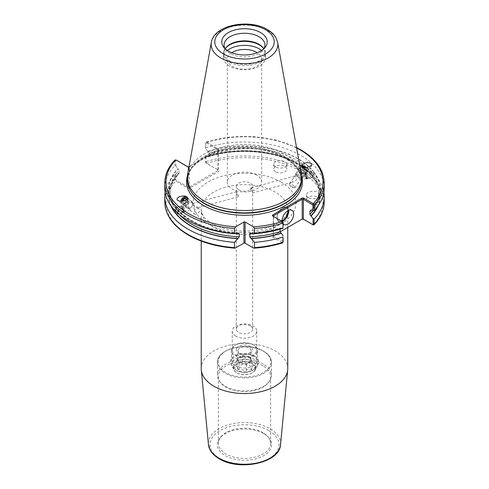 <?xml version="1.0" encoding="UTF-8"?>
<svg xmlns="http://www.w3.org/2000/svg" width="489" height="489" viewBox="0 0 489 489"><rect width="100%" height="100%" fill="white"/><g stroke="black" fill="none" stroke-linecap="round" stroke-linejoin="round"><path stroke-width="0.37" stroke-dasharray="2.44 1.83" d="M187.434 176.003A57.946 33.454 180 0 1 200.233 160.221A57.946 33.454 180 0 1 207.11 156.254L190.233 165.997A1.516 0.874 180 0 1 189.451 166.963A1.516 0.874 180 0 1 188.95 167.055M236.364 192.831L236.542 191.706L238.644 195.655L237.941 196.92L236.364 192.831M238.718 189.83A8.179 4.719 180 0 1 236.321 186.492A8.179 4.719 180 0 1 241.37 182.128A8.179 4.719 180 0 1 250.282 183.155A8.179 4.719 180 0 1 252.679 186.492A8.179 4.719 180 0 1 247.63 190.851A8.179 4.719 180 0 1 238.718 189.83M250.282 325.778A8.179 4.719 0 0 0 241.37 324.757A8.179 4.719 0 0 0 236.321 329.121A8.179 4.719 0 0 0 238.718 332.459A8.179 4.719 0 0 0 247.63 333.48A8.179 4.719 0 0 0 252.679 329.121A8.179 4.719 0 0 0 250.282 325.778M235.826 365.986A12.268 7.084 180 0 1 232.232 360.974A12.268 7.084 180 0 1 239.806 354.433A12.268 7.084 180 0 1 253.174 355.968A12.268 7.084 180 0 1 256.768 360.974A12.268 7.084 180 0 1 249.194 367.52A12.268 7.084 180 0 1 235.826 365.986M235.826 336.132A12.268 7.084 180 0 1 232.232 331.126A12.268 7.084 180 0 1 239.806 324.58A12.268 7.084 180 0 1 253.174 326.114A12.268 7.084 180 0 1 256.768 331.126A12.268 7.084 180 0 1 249.194 337.667A12.268 7.084 180 0 1 235.826 336.132M254.476 356.084A14.108 8.148 0 0 0 234.524 356.084A14.108 8.148 0 0 0 234.524 367.6A14.108 8.148 0 0 0 254.476 367.6A14.108 8.148 0 0 0 254.476 356.084M263.583 364.305A26.987 15.581 0 0 0 234.17 360.925A26.987 15.581 0 0 0 217.513 375.32A26.987 15.581 0 0 0 219.861 381.683A26.987 15.581 0 0 0 225.417 386.341A26.987 15.581 0 0 0 269.139 381.683A26.987 15.581 0 0 0 271.487 375.32A26.987 15.581 0 0 0 263.583 364.305M262.978 365.864A26.131 15.086 0 0 0 234.5 362.594A26.131 15.086 0 0 0 218.369 376.536A26.131 15.086 0 0 0 220.643 382.691A26.131 15.086 0 0 0 226.022 387.202A26.131 15.086 0 0 0 268.357 382.691A26.131 15.086 0 0 0 270.631 376.536A26.131 15.086 0 0 0 262.978 365.864M262.978 432.643A26.131 15.086 0 0 0 220.643 437.154A26.131 15.086 0 0 0 218.369 443.309A26.131 15.086 0 0 0 226.022 453.981A26.131 15.086 0 0 0 254.5 457.252A26.131 15.086 0 0 0 270.631 443.309A26.131 15.086 0 0 0 268.357 437.154A26.131 15.086 0 0 0 262.978 432.643M263.644 433.596A27.078 15.63 0 0 0 219.781 438.266A27.078 15.63 0 0 0 225.356 455.699A27.078 15.63 0 0 0 259.855 457.521A27.078 15.63 0 0 0 269.219 438.266A27.078 15.63 0 0 0 263.644 433.596M194.475 213.974A3.435 2.292 -48.5 0 0 194.793 214.188A3.435 2.292 -48.5 0 0 198.65 212.697A3.435 2.292 -48.5 0 0 199.023 208.827A3.435 2.292 -48.5 0 0 198.705 208.607A3.435 2.292 -48.5 0 0 194.848 210.099A3.435 2.292 -48.5 0 0 194.475 213.974L189.518 209.592L189.781 209.763L190.087 208.73L185.734 206.248L185.722 205.392L187.8 205.906L190.135 209.793L184.127 211.407A2.702 0.929 74.9 0 1 182.923 210.166A2.702 0.929 74.9 0 1 182.287 207.391A2.702 0.929 74.9 0 1 182.727 206.199A2.702 0.929 74.9 0 1 183.461 206.639A2.702 0.929 74.9 0 1 184.567 210.215A2.702 0.929 74.9 0 1 184.542 210.661A2.702 0.929 74.9 0 1 184.127 211.407M236.542 191.706L192.635 203.528L194.97 207.415L197.055 207.929L197.043 207.073L192.69 204.591L192.996 203.558L193.259 203.73L186.792 198.014M181.743 207.171A3.27 1.131 -105.1 0 0 182.519 210.533A3.27 1.131 -105.1 0 0 183.974 212.043A3.27 1.131 -105.1 0 0 184.475 211.132A3.27 1.131 -105.1 0 0 184.512 210.594A3.27 1.131 -105.1 0 0 183.167 206.26A3.27 1.131 -105.1 0 0 182.275 205.722A3.27 1.131 -105.1 0 0 181.743 207.171M237.874 233.491A75.966 43.857 180 0 1 190.783 220.814A75.966 43.857 180 0 1 176.058 208.834L177.764 209.53L178.216 210.343L178.216 213.455A74.426 42.971 180 0 0 178.748 214.048M176.04 211.603L175.967 207.562L175.258 207.843A75.966 43.857 180 0 1 177.978 168.626L179.115 170.282L178.956 173.864C173.063 180.196 170.105 186.877 170.074 193.919A74.426 42.971 180 0 1 179.115 173.393L174.799 174.365L174.799 179.659L175.777 181.101L187.244 187.721A1.638 0.941 0 0 0 189.909 188.02L218.589 171.462A1.638 0.941 0 0 0 218.589 170.123L218.589 170.123A1.638 0.941 0 0 0 218.076 169.921L206.609 163.302L205.851 161.737L205.851 156.437A79.701 46.015 180 0 1 300.857 164.139A79.701 46.015 180 0 1 323.846 192.36M187.275 198.772A3.435 2.292 131.5 0 1 185.979 202.379A3.435 2.292 131.5 0 1 182.562 203.381A3.435 2.292 131.5 0 1 182.244 203.161A3.435 2.292 131.5 0 1 181.725 201.15M180.771 201.144A4.254 2.836 -48.5 0 0 181.431 203.534A4.254 2.836 -48.5 0 0 181.822 203.803A4.254 2.836 -48.5 0 0 186.596 201.957A4.254 2.836 -48.5 0 0 187.061 197.159A4.254 2.836 -48.5 0 0 186.981 197.091M308.351 202.47A6.54 3.778 180 0 1 306.438 199.799A6.54 3.778 180 0 1 310.472 196.309A6.54 3.778 180 0 1 317.606 197.128A6.54 3.778 180 0 1 319.519 199.799A6.54 3.778 180 0 1 315.484 203.29A6.54 3.778 180 0 1 308.351 202.47M308.351 197.66A6.54 3.778 180 0 1 306.438 194.989A6.54 3.778 180 0 1 310.472 191.499A6.54 3.778 180 0 1 317.606 192.318A6.54 3.778 180 0 1 319.519 194.989A6.54 3.778 180 0 1 315.484 198.479A6.54 3.778 180 0 1 308.351 197.66M275.668 171.792A6.54 3.778 180 0 1 273.748 169.127A6.54 3.778 180 0 1 277.789 165.637A6.54 3.778 180 0 1 284.922 166.456A6.54 3.778 180 0 1 286.835 169.127A6.54 3.778 180 0 1 282.795 172.611A6.54 3.778 180 0 1 275.668 171.792M275.668 166.987A6.54 3.778 180 0 1 273.748 164.316A6.54 3.778 180 0 1 277.789 160.826A6.54 3.778 180 0 1 284.922 161.645A6.54 3.778 180 0 1 286.835 164.316A6.54 3.778 180 0 1 282.795 167.806A6.54 3.778 180 0 1 275.668 166.987M294.03 177.305L292.575 179.255L292.428 182.122L293.351 182.006L296.31 180.129L296.004 177.036L294.959 175.979L294.03 177.305M250.356 189.066L252.458 193.014L252.636 191.89L251.059 187.8L250.356 189.066M299.219 179.09L298.913 175.991L301.878 174.121L302.801 173.998L302.648 176.871L300.478 179.958L299.219 179.09M304.433 174.506A2.702 0.929 -105.1 0 0 305.539 178.082A2.702 0.929 -105.1 0 0 306.273 178.522A2.702 0.929 -105.1 0 0 306.713 177.33A2.702 0.929 -105.1 0 0 306.077 174.555A2.702 0.929 -105.1 0 0 304.873 173.314A2.702 0.929 -105.1 0 0 304.458 174.066A2.702 0.929 -105.1 0 0 304.433 174.506M307.257 177.55A3.27 1.131 74.9 0 1 306.725 178.998A3.27 1.131 74.9 0 1 305.833 178.461A3.27 1.131 74.9 0 1 304.488 174.127A3.27 1.131 74.9 0 1 304.525 173.589A3.27 1.131 74.9 0 1 305.026 172.678A3.27 1.131 74.9 0 1 306.481 174.188A3.27 1.131 74.9 0 1 307.257 177.55M205.851 156.437L208.051 156.645L208.956 156.168L208.956 153.057L207.819 151.394A75.966 43.857 180 0 1 312.942 170.777L310.784 171.266L310.503 172.507L311.236 175.19L312.942 175.893L313.742 176.877L313.033 177.159L313.033 174.047L313.742 171.761A75.966 43.857 180 0 1 311.022 210.979M317.337 206.725A75.654 43.68 180 0 0 313.455 176.957L313.033 177.159A74.426 42.971 180 0 1 318.926 193.919C318.914 188.192 316.927 182.66 312.954 177.318L306.725 178.998M294.207 186.217A3.435 0.831 35.1 0 0 291.346 184.157A3.435 0.831 35.1 0 0 289.439 183.711A3.435 0.831 35.1 0 0 289.494 184.176A3.435 0.831 35.1 0 0 290.295 185.16A3.435 0.831 35.1 0 0 294.61 187.77A3.435 0.831 35.1 0 0 295.063 187.666A3.435 0.831 35.1 0 0 294.207 186.217M304.934 167.593A3.435 0.831 -144.9 0 1 306.438 168.821A3.435 0.831 -144.9 0 1 307.294 170.27A3.435 0.831 -144.9 0 1 306.835 170.374A3.435 0.831 -144.9 0 1 302.526 167.764A3.435 0.831 -144.9 0 1 301.725 166.78A3.435 0.831 -144.9 0 1 301.67 166.315A3.435 0.831 -144.9 0 1 301.78 166.236M301.566 165.319A4.254 1.033 35.1 0 0 301.279 165.459A4.254 1.033 35.1 0 0 301.346 166.028A4.254 1.033 35.1 0 0 302.33 167.25A4.254 1.033 35.1 0 0 307.673 170.478A4.254 1.033 35.1 0 0 308.235 170.349A4.254 1.033 35.1 0 0 307.178 168.558A4.254 1.033 35.1 0 0 306.114 167.629M231.762 52.714A17.176 9.914 0 0 0 227.324 59.371A17.176 9.914 0 0 0 232.354 66.382A17.176 9.914 0 0 0 251.071 68.527A17.176 9.914 0 0 0 261.676 59.371A17.176 9.914 0 0 0 257.238 52.714M256.646 175.068A17.176 9.914 0 0 0 237.929 172.917A17.176 9.914 0 0 0 227.324 182.079A17.176 9.914 0 0 0 232.354 189.09A17.176 9.914 0 0 0 251.071 191.236A17.176 9.914 0 0 0 261.676 182.079A17.176 9.914 0 0 0 256.646 175.068M304.39 219.873A1.638 0.941 0 0 0 303.95 219.408L303.95 219.408A1.638 0.941 0 0 0 303.596 219.249M303.369 219.072L303.95 219.408L303.369 219.072M205.624 156.651L205.624 162.305L206.113 163.137L218.015 169.793A0.819 0.471 180 0 1 218.253 170.123A0.819 0.471 180 0 1 218.015 170.459L189.329 187.018A0.819 0.471 180 0 1 188.173 187.018L176.272 180.362L175.783 179.53L175.783 173.882M224.952 48.545A20.452 11.809 0 0 0 225.826 49.89A20.452 11.809 0 0 0 230.038 53.423A20.452 11.809 0 0 0 263.174 49.89A20.452 11.809 0 0 0 264.048 48.545M225.191 48.778A20.452 11.809 0 0 0 224.048 52.671A20.452 11.809 0 0 0 230.038 61.027A20.452 11.809 0 0 0 252.33 63.582A20.452 11.809 0 0 0 264.952 52.671A20.452 11.809 0 0 0 263.809 48.778M225.563 48.209A21.058 12.158 0 0 0 225.276 48.564A21.058 12.158 0 0 0 223.442 53.527A21.058 12.158 0 0 0 229.61 62.127A21.058 12.158 0 0 0 252.556 64.762A21.058 12.158 0 0 0 265.558 53.527A21.058 12.158 0 0 0 263.724 48.564A21.058 12.158 0 0 0 263.437 48.209M227.361 50.471A21.058 12.158 0 0 0 223.442 57.537A21.058 12.158 0 0 0 229.61 66.131A21.058 12.158 0 0 0 252.556 68.772A21.058 12.158 0 0 0 265.558 57.537A21.058 12.158 0 0 0 261.639 50.471M201.236 368.565A43.264 24.976 180 0 1 227.941 345.491A43.264 24.976 180 0 1 275.093 350.9A43.264 24.976 180 0 1 287.764 368.565M187.678 174.133A57.127 32.983 180 0 1 225.392 146.456A57.127 32.983 180 0 1 284.898 154.212A57.127 32.983 180 0 1 301.322 174.133M187.373 179.873A57.127 32.983 180 0 1 222.636 149.402A57.127 32.983 180 0 1 284.898 156.547A57.127 32.983 180 0 1 301.627 179.873M164.799 188.045A79.701 46.015 180 0 1 174.799 165.728L175.783 165.948L177.978 168.626M175.258 207.843L176.058 208.834M207.819 151.394L205.624 148.723L205.649 142.984M324.201 182.813A79.701 46.015 180 0 0 300.857 150.276A79.701 46.015 180 0 0 205.851 142.568L206.609 142.134L218.51 149.004A1.516 0.874 180 0 1 218.131 150.404A1.516 0.874 180 0 1 217.11 150.478L207.11 156.254A57.946 33.454 180 0 1 285.472 158.155A57.946 33.454 180 0 1 301.566 176.003M296.542 147.525L276.126 140.08L252.825 136.535L228.76 137.189L206.132 141.999L206.609 142.134L205.624 143.136L205.624 148.723M205.851 147.8A79.701 46.015 180 0 1 300.857 155.508A79.701 46.015 180 0 1 324.201 188.045M305.026 172.678L310.784 171.266A74.426 42.971 180 0 0 297.129 160.423A74.426 42.971 180 0 0 208.956 153.057M207.819 156.511A75.966 43.857 180 0 1 298.217 163.907A75.966 43.857 180 0 1 312.942 175.893M301.64 219.408L272.954 235.967A1.638 0.941 0 0 0 272.954 237.299L282.721 242.837M283.162 228.082L280.949 228.076L280.044 228.559L280.044 229.225M250.833 233.326A75.654 43.68 180 0 0 280.949 228.076L280.38 227.972C270.955 230.924 260.888 232.648 250.179 233.131M281.181 228.21A75.966 43.857 180 0 1 251.126 233.491M313.742 176.877A75.966 43.857 180 0 1 318.192 205.569M312.66 175.967A75.654 43.68 180 0 0 297.997 164.035A75.654 43.68 180 0 0 208.051 156.645L208.614 156.749C236.749 147.531 274.965 150.722 297.379 164.096C303.058 167.385 307.673 171.083 311.236 175.19M313.742 171.761L312.942 170.777M165.154 192.36A79.701 46.015 180 0 1 174.799 174.365M170.808 205.569A75.966 43.857 180 0 1 177.978 173.742M182.275 205.722L176.04 207.403C172.073 202.061 170.086 196.529 170.074 190.808A74.426 42.971 180 0 1 179.115 170.282M175.967 210.673A74.426 42.971 180 0 1 170.074 193.919L170.074 190.808A74.426 42.971 180 0 0 175.967 207.562L175.545 207.764A75.654 43.68 180 0 1 178.21 168.76M174.97 160.007L174.799 165.728M282.122 221.425A8.179 4.719 120 0 0 283.162 223.993M283.162 241.523L273.528 236.303A0.819 0.471 180 0 1 273.29 235.967A0.819 0.471 180 0 1 273.528 235.631L280.063 231.859M272.954 237.299L273.528 236.303L273.528 216.468L272.954 216.132L282.862 221.853M217.11 150.478L218.015 150.41A0.819 0.471 0 0 0 218.253 150.08A0.819 0.471 0 0 0 218.015 149.744L206.113 142.874L205.624 143.136L205.851 142.568M175.783 165.948L175.783 160.368L176.272 160.105M188.247 167.012A0.819 0.471 0 0 0 188.375 167.061A0.819 0.471 0 0 0 189.127 167.061A0.819 0.471 0 0 0 189.329 166.975L190.233 165.997M218.131 150.404L218.015 170.459L218.589 171.462M273.528 235.631L272.954 235.967L273.528 235.631L273.528 216.468L272.954 216.132M282.862 241.688L282.281 242.691A78.472 45.306 180 0 1 253.412 247.99M235.588 247.99A78.472 45.306 180 0 1 189.011 235.013A78.472 45.306 180 0 1 175.777 181.101L176.272 180.362M187.678 186.945L187.244 187.721M206.113 163.137L206.609 163.302A78.472 45.306 180 0 1 300.044 170.973A78.472 45.306 180 0 1 313.149 224.928M218.076 169.921L217.519 169.714M238.18 349.617A6.54 3.778 180 0 1 245.356 346.848A6.54 3.778 180 0 1 251.04 350.595A6.54 3.778 180 0 1 250.82 351.573A6.54 3.778 180 0 1 243.644 354.342A6.54 3.778 180 0 1 237.96 350.595A6.54 3.778 180 0 1 238.18 349.617M250.82 360.815A6.54 3.778 0 0 0 251.04 359.837A6.54 3.778 0 0 0 245.356 356.096A6.54 3.778 0 0 0 238.18 358.865A6.54 3.778 0 0 0 237.96 359.837A6.54 3.778 0 0 0 243.644 363.584A6.54 3.778 0 0 0 250.82 360.815M254.891 370.13A10.752 6.21 180 0 1 252.104 372.911A10.752 6.21 180 0 1 236.896 372.911A10.752 6.21 180 0 1 234.109 366.915A10.752 6.21 180 0 1 247.281 362.52A10.752 6.21 180 0 1 254.891 370.13M255.362 369.8A11.247 6.491 180 0 1 252.452 372.71A11.247 6.491 180 0 1 236.548 372.71A11.247 6.491 180 0 1 233.253 368.119A11.247 6.491 180 0 1 233.638 366.438A11.247 6.491 180 0 1 245.967 361.683A11.247 6.491 180 0 1 255.747 368.119A11.247 6.491 180 0 1 255.362 369.8M255.362 367.532A11.247 6.491 180 0 1 252.452 370.442A11.247 6.491 180 0 1 236.548 370.442A11.247 6.491 180 0 1 233.253 365.851A11.247 6.491 180 0 1 233.638 364.171A11.247 6.491 180 0 1 245.967 359.415A11.247 6.491 180 0 1 255.747 365.851A11.247 6.491 180 0 1 255.362 367.532M257.141 366.304A13.087 7.555 180 0 1 253.754 369.69A13.087 7.555 180 0 1 235.246 369.69A13.087 7.555 180 0 1 231.413 364.348A13.087 7.555 180 0 1 231.859 362.392A13.087 7.555 180 0 1 246.205 356.854A13.087 7.555 180 0 1 257.587 364.348A13.087 7.555 180 0 1 257.141 366.304M257.141 352.447A13.087 7.555 180 0 1 242.795 357.979A13.087 7.555 180 0 1 231.413 350.491A13.087 7.555 180 0 1 231.859 348.535A13.087 7.555 180 0 1 235.246 345.148A13.087 7.555 180 0 1 253.754 345.148A13.087 7.555 180 0 1 257.587 350.491A13.087 7.555 180 0 1 257.141 352.447M256.352 351.658A12.268 7.084 180 0 1 241.328 356.664A12.268 7.084 180 0 1 232.648 347.991A12.268 7.084 180 0 1 235.826 344.812A12.268 7.084 180 0 1 253.174 344.812A12.268 7.084 180 0 1 256.352 351.658M236.603 348.602A8.179 4.719 180 0 1 246.615 345.265A8.179 4.719 180 0 1 252.397 351.047A8.179 4.719 180 0 1 242.385 354.384A8.179 4.719 180 0 1 236.603 348.602M237.11 367.38L242.52 364.256L249.91 365.399L251.89 369.666L246.48 372.789L239.09 371.646L237.11 367.38L237.11 358.694L242.52 355.576L249.91 356.719L251.89 360.98L246.48 364.103L239.09 362.96L237.11 358.694M239.09 362.96L239.09 371.646M246.48 364.103L246.48 372.789M251.89 360.98L251.89 369.666M249.91 356.719L249.91 365.399M242.52 355.576L242.52 364.256M312.52 176.419A2.292 0.789 74.9 0 1 311.157 174.506A2.292 0.789 74.9 0 1 311.273 172.012A2.292 0.789 74.9 0 1 311.621 172.085A2.292 0.789 74.9 0 1 312.66 174.011A2.292 0.789 74.9 0 1 312.728 176.199A2.292 0.789 74.9 0 1 312.52 176.419M311.896 177.599A3.27 1.131 74.9 0 1 311.86 177.617A3.27 1.131 74.9 0 1 309.934 174.811A3.27 1.131 74.9 0 1 310.112 171.309A3.27 1.131 74.9 0 1 310.154 171.297A3.27 1.131 74.9 0 1 310.619 171.413A3.27 1.131 74.9 0 1 312.098 174.163A3.27 1.131 74.9 0 1 312.196 177.287A3.27 1.131 74.9 0 1 311.896 177.599M307.746 178.717A3.27 1.131 74.9 0 1 307.709 178.729A3.27 1.131 74.9 0 1 307.245 178.619A3.27 1.131 74.9 0 1 305.766 175.869A3.27 1.131 74.9 0 1 305.662 172.745A3.27 1.131 74.9 0 1 305.961 172.428A3.27 1.131 74.9 0 1 306.004 172.415A3.27 1.131 74.9 0 1 307.929 175.221A3.27 1.131 74.9 0 1 307.746 178.717M306.591 178.014A2.292 0.789 74.9 0 1 306.242 177.947A2.292 0.789 74.9 0 1 305.203 176.016A2.292 0.789 74.9 0 1 305.13 173.833A2.292 0.789 74.9 0 1 305.344 173.613A2.292 0.789 74.9 0 1 306.707 175.52A2.292 0.789 74.9 0 1 306.591 178.014M305.594 174.5A1.363 0.471 74.9 0 1 306.23 175.154A1.363 0.471 74.9 0 1 306.53 176.248A1.363 0.471 74.9 0 1 306.34 177.122A1.363 0.471 74.9 0 1 305.527 175.985A1.363 0.471 74.9 0 1 305.594 174.5M177.305 212.788A2.292 0.789 -105.1 0 0 177.648 212.617A2.292 0.789 -105.1 0 0 177.391 209.702A2.292 0.789 -105.1 0 0 176.046 208.534A2.292 0.789 -105.1 0 0 176.016 208.595A2.292 0.789 -105.1 0 0 176.694 212.22M176.596 207.415A3.27 1.131 -105.1 0 0 176.547 207.507A3.27 1.131 -105.1 0 0 176.651 210.631A3.27 1.131 -105.1 0 0 178.13 213.381A3.27 1.131 -105.1 0 0 178.589 213.491A3.27 1.131 -105.1 0 0 178.882 213.253A3.27 1.131 -105.1 0 0 178.681 209.555A3.27 1.131 -105.1 0 0 176.89 207.177A3.27 1.131 -105.1 0 0 176.596 207.415M180.747 206.303A3.27 1.131 -105.1 0 0 180.942 209.995A3.27 1.131 -105.1 0 0 182.739 212.373A3.27 1.131 -105.1 0 0 183.033 212.134A3.27 1.131 -105.1 0 0 183.082 212.049A3.27 1.131 -105.1 0 0 182.978 208.925A3.27 1.131 -105.1 0 0 181.498 206.169A3.27 1.131 -105.1 0 0 181.04 206.058A3.27 1.131 -105.1 0 0 180.747 206.303M181.981 206.939A2.292 0.789 -105.1 0 0 182.238 209.854A2.292 0.789 -105.1 0 0 183.583 211.016A2.292 0.789 -105.1 0 0 183.613 210.961A2.292 0.789 -105.1 0 0 183.54 208.772A2.292 0.789 -105.1 0 0 182.507 206.847A2.292 0.789 -105.1 0 0 181.981 206.939M183.259 210.191A1.363 0.471 -105.1 0 0 183.1 208.455A1.363 0.471 -105.1 0 0 182.305 207.764A1.363 0.471 -105.1 0 0 182.22 208.54A1.363 0.471 -105.1 0 0 182.513 209.634A1.363 0.471 -105.1 0 0 183.259 210.191M303.791 167.776A3.27 0.795 35.1 0 0 301.579 166.914A3.27 0.795 35.1 0 0 304.323 170.019A3.27 0.795 35.1 0 0 306.762 170.557A3.27 0.795 35.1 0 0 303.791 167.776M303.272 168.143A4.089 0.99 35.1 0 0 300.503 167.067A4.089 0.99 35.1 0 0 300.252 167.195A4.089 0.99 35.1 0 0 303.932 170.948A4.089 0.99 35.1 0 0 306.945 171.896A4.089 0.99 35.1 0 0 306.982 171.621A4.089 0.99 35.1 0 0 303.272 168.143M298.706 174.634A4.089 0.99 35.1 0 0 295.692 173.687A4.089 0.99 35.1 0 0 295.656 173.962A4.089 0.99 35.1 0 0 299.366 177.44A4.089 0.99 35.1 0 0 302.135 178.516A4.089 0.99 35.1 0 0 302.379 178.387A4.089 0.99 35.1 0 0 298.706 174.634M298.314 175.563A3.27 0.795 35.1 0 0 295.876 175.025A3.27 0.795 35.1 0 0 298.846 177.807A3.27 0.795 35.1 0 0 301.059 178.668A3.27 0.795 35.1 0 0 298.314 175.563M304.25 169.707L305.839 170.331L305.649 169.518L302.275 167.464L302.465 168.271L304.25 169.707L301.511 173.601L303.101 174.225L302.911 173.412L299.537 171.358L299.726 172.171L301.511 173.601M299.726 172.171L302.465 168.271M299.537 171.358L302.275 167.464M301.126 171.981L303.865 168.088M302.911 173.412L305.649 169.518M303.101 174.225L305.839 170.331M181.792 201.144A3.27 2.182 -48.5 0 0 181.81 202.14A3.27 2.182 -48.5 0 0 184.989 202.917A3.27 2.182 -48.5 0 0 187.134 198.999M188.247 198.95A4.089 2.726 -48.5 0 0 187.629 197.88A4.089 2.726 -48.5 0 0 184.292 197.966A4.089 2.726 -48.5 0 0 181.89 200.686A4.089 2.726 -48.5 0 0 181.602 202.941A4.089 2.726 -48.5 0 0 182.214 204.011A4.089 2.726 -48.5 0 0 186.321 203.381A4.089 2.726 -48.5 0 0 188.247 198.95M192.807 202.984A4.089 2.726 -48.5 0 0 192.195 201.914A4.089 2.726 -48.5 0 0 188.082 202.544A4.089 2.726 -48.5 0 0 186.162 206.975A4.089 2.726 -48.5 0 0 186.78 208.045A4.089 2.726 -48.5 0 0 190.117 207.959A4.089 2.726 -48.5 0 0 192.519 205.239A4.089 2.726 -48.5 0 0 192.807 202.984M192.599 203.785A3.27 2.182 -48.5 0 0 189.39 203.027A3.27 2.182 -48.5 0 0 187.281 206.981A3.27 2.182 -48.5 0 0 190.447 207.764A3.27 2.182 -48.5 0 0 192.366 205.594A3.27 2.182 -48.5 0 0 192.599 203.785M182.739 201.058L182.55 201.694L183.852 202.593L185.771 201.437L186.248 199.836M185.288 204.115L186.59 205.013L188.509 203.858L189.121 201.81L187.819 200.912L185.899 202.067L185.288 204.115L182.55 201.694M185.899 202.067L184.359 200.704M187.819 200.912L186.321 199.591M189.121 201.81L186.382 199.39M188.509 203.858L185.771 201.437M186.59 205.013L183.852 202.593M263.143 351.078A26.369 15.226 0 0 0 225.857 351.078A26.369 15.226 0 0 0 225.857 372.606A26.369 15.226 0 0 0 263.143 372.606A26.369 15.226 0 0 0 263.143 351.078M263.583 351.334A26.987 15.581 0 0 0 234.17 347.954A26.987 15.581 0 0 0 217.513 362.349A26.987 15.581 0 0 0 225.417 373.37A26.987 15.581 0 0 0 254.83 376.744A26.987 15.581 0 0 0 271.487 362.349A26.987 15.581 0 0 0 263.583 351.334M268.877 430.577A34.474 19.902 180 0 1 268.877 458.719A34.474 19.902 180 0 1 220.123 458.719A34.474 19.902 180 0 1 220.123 430.577A34.474 19.902 180 0 1 268.877 430.577M280.545 444.568A36.1 20.844 0 0 0 270.032 428.676A36.1 20.844 0 0 0 229.769 424.385A36.1 20.844 0 0 0 208.455 444.568M213.907 227.318A43.264 24.976 180 0 1 201.236 209.659A43.264 24.976 180 0 1 227.941 186.578A43.264 24.976 180 0 1 275.093 191.994A43.264 24.976 180 0 1 287.764 209.659A43.264 24.976 180 0 1 261.059 232.733A43.264 24.976 180 0 1 213.907 227.318M280.875 181.975A51.443 29.701 0 0 0 208.125 181.975A51.443 29.701 0 0 0 208.125 223.98A51.443 29.701 0 0 0 280.875 223.98A51.443 29.701 0 0 0 280.875 181.975M287.972 210.667A7.69 4.438 120 0 0 282.55 208.051A7.69 4.438 120 0 0 277.122 217.202A7.69 4.438 120 0 0 282.092 220.851M282.287 221.523A8.179 4.719 -60 0 1 278.809 221.615A8.179 4.719 -60 0 1 277.556 215.062A8.179 4.719 -60 0 1 282.899 207.856A8.179 4.719 -60 0 1 286.988 207.446A8.179 4.719 -60 0 1 288.632 210.343M211.327 42.427A33.35 19.254 180 0 1 233.345 26.272A33.35 19.254 180 0 1 268.082 30.801A33.35 19.254 180 0 1 277.673 42.427M284.69 157.183A56.834 32.812 180 0 1 298.156 191.205C300.197 187.807 301.218 184.341 301.218 180.808C301.065 172.201 295.613 164.671 284.861 158.216C252.312 137.097 184.738 153.705 187.782 180.808C187.782 184.341 188.803 187.807 190.844 191.205A56.834 32.812 180 0 1 214.28 152.599A56.834 32.812 180 0 1 284.69 157.183M175.783 179.53L174.799 179.659A79.701 46.015 0 0 0 164.799 201.975M296.621 147.941A78.472 45.306 0 0 0 206.609 142.134M208.051 151.529A75.654 43.68 180 0 1 297.997 158.919A75.654 43.68 180 0 1 312.66 170.85M208.956 156.168A74.426 42.971 180 0 1 297.129 163.534A74.426 42.971 180 0 1 310.784 174.377M324.201 201.975A79.701 46.015 0 0 0 300.857 169.438A79.701 46.015 0 0 0 205.851 161.737L205.624 162.305M236.963 233.553A74.426 42.971 180 0 1 178.216 210.343M238.167 233.326A75.654 43.68 180 0 1 176.34 208.754M313.455 171.841A75.654 43.68 180 0 1 310.79 210.851M313.033 174.047A74.426 42.971 180 0 1 318.926 190.808A74.426 42.971 180 0 1 310.442 210.722M310.044 210.857C315.937 204.53 318.895 197.843 318.926 190.808L318.926 193.919A74.426 42.971 180 0 1 312.893 210.863M280.044 228.559A74.426 42.971 180 0 1 252.037 233.553M171.663 206.725A75.654 43.68 180 0 1 178.21 173.876M164.799 182.813A79.701 46.015 180 0 1 174.799 160.496L175.783 160.368M218.015 169.793L218.015 149.744L218.51 149.004M188.173 166.975L188.173 187.018M189.909 188.02L189.329 187.018L189.329 166.975M236.321 329.121L236.321 186.492M232.232 331.126L232.232 360.974M271.487 375.32L271.487 362.349C271.346 357.893 268.669 354.128 263.455 351.047C248.009 341.194 216.425 348.59 217.513 362.349L217.513 375.32M220.643 382.691L219.861 381.683M218.369 443.309L218.369 376.536M220.643 437.154L219.781 438.266M287.764 227.416L287.764 209.659C288.015 217.746 276.065 226.872 257.679 230.081C240.056 232.593 224.903 230.429 212.214 223.577C206.633 220.154 203.222 216.743 201.994 213.357L201.236 209.659L201.236 241.089M237.941 196.92L197.055 207.929M184.542 210.661L184.475 211.132M183.974 212.043L177.739 213.724M185.734 206.248L182.244 203.161M181.431 203.534L177.58 200.129M306.438 194.989L306.438 199.799M273.748 164.316L273.748 169.127M252.458 193.014L293.351 182.006M300.264 180.141L306.273 178.522M305.539 178.082L305.833 178.461M294.61 187.77L291.102 187.324L289.494 184.176M289.439 183.711L292.575 179.255M294.745 176.168L301.67 166.315M301.725 166.78L301.346 166.028M301.279 165.459L301.872 164.616M227.324 182.079L227.324 59.371M283.785 224.488L278.809 221.615C274.934 219.757 277.715 210.417 282.654 207.831C283.889 206.951 285.338 206.829 286.988 207.446L291.964 210.319M225.826 49.89L223.742 47.201M224.048 52.671L224.048 45.074M225.826 47.855L225.276 48.564M223.442 57.537L223.442 53.527M238.821 233.131C211.156 231.37 190.808 223.51 177.764 209.53M265.558 57.537L265.558 53.527M263.174 47.855L263.724 48.564M264.952 52.671L264.952 45.074M263.174 49.89L265.258 47.201M218.253 150.08L218.253 170.123M273.29 235.967L273.29 216.132M189.127 167.061L189.451 166.963M188.375 167.061L188.051 166.963M261.676 182.079L261.676 59.371M308.235 170.349L311.658 165.484M306.835 170.374L307.673 170.478M295.063 187.666L300.478 179.958M302.648 176.871L307.294 170.27M304.458 174.066L304.525 173.589M301.878 174.121L304.873 173.314M251.059 187.8L294.959 175.979M286.835 164.316L286.835 169.127M319.519 194.989L319.519 199.799M199.023 208.827L197.043 207.073M183.461 206.639L183.167 206.26M185.722 205.392L182.727 206.199M268.357 437.154L269.219 438.266M270.631 443.309L270.631 376.536M268.357 382.691L269.139 381.683M256.768 331.126L256.768 360.974M252.679 329.121L252.679 186.492M251.04 359.837L251.04 350.595M252.104 372.911L252.452 372.71M236.896 372.911L236.548 372.71M233.253 365.851L233.253 368.119M252.452 370.442L253.754 369.69M236.548 370.442L235.246 369.69M231.413 350.491L231.413 364.348M235.826 344.812L235.246 345.148M253.174 344.812L253.754 345.148M257.587 350.491L257.587 364.348M255.747 365.851L255.747 368.119M237.96 359.837L237.96 350.595M307.709 178.729L311.86 177.617M306.242 177.947L307.245 178.619M305.13 173.833L305.662 172.745M306.53 176.248L306.23 175.154M306.004 172.415L310.154 171.297M311.621 172.085L310.619 171.413M312.728 176.199L312.196 177.287M177.483 212.947L178.13 213.381M176.016 208.595L176.547 207.507M182.739 212.373L178.589 213.491M182.22 208.54L182.513 209.634M182.507 206.847L181.498 206.169M183.613 210.961L183.082 212.049M181.04 206.058L176.89 207.177M301.579 166.914L300.503 167.067M295.692 173.687L300.252 167.195M295.876 175.025L295.656 173.962M301.059 178.668L302.135 178.516M302.379 178.387L306.945 171.896M306.762 170.557L306.982 171.621M182.036 200.331L181.89 200.686M183.962 198.161L184.292 197.966M192.195 201.914L187.629 197.88M192.366 205.594L192.519 205.239M190.447 207.764L190.117 207.959M186.78 208.045L182.214 204.011"/><path stroke-width="0.73" d="M178.143 213.534L177.739 213.724M178.216 213.455L176.058 213.944L175.258 212.959L176.04 211.603M181.725 201.15A3.435 2.292 131.5 0 1 183.662 198.296A3.435 2.292 131.5 0 1 186.474 197.8A3.435 2.292 131.5 0 1 186.792 198.014A3.435 2.292 131.5 0 1 187.275 198.772M186.981 197.091A4.254 2.836 -48.5 0 0 186.67 196.89A4.254 2.836 -48.5 0 0 183.137 197.544A4.254 2.836 -48.5 0 0 180.771 201.144M178.033 200.453C176.34 199.72 176.712 198.503 179.163 196.798C182.8 195.783 185.227 195.747 186.443 196.694C188.137 197.428 187.758 198.644 185.313 200.349C181.676 201.364 179.243 201.401 178.033 200.453L177.58 200.129M301.78 166.236A3.435 0.831 -144.9 0 1 304.934 167.593M306.114 167.629A4.254 1.033 35.1 0 0 301.566 165.319M302.557 166.926L301.872 164.616L306.97 162.489L310.967 163.167L311.658 165.484L306.56 167.605L302.557 166.926M257.238 52.714A17.176 9.914 0 0 0 256.646 52.354A17.176 9.914 0 0 0 231.762 52.714M283.162 223.993A8.179 4.719 120 0 0 283.785 224.488A8.179 4.719 120 0 0 287.874 224.078A8.179 4.719 120 0 0 293.217 216.871A8.179 4.719 120 0 0 291.964 210.319A8.179 4.719 120 0 0 287.874 210.722A8.179 4.719 120 0 0 282.122 221.425M280.063 231.859L302.214 219.072A0.819 0.471 180 0 1 303.369 219.072L313.149 224.928L312.752 224.585L313.143 224.378L313.143 218.681L309.885 214.439L310.044 210.857M260.576 32.561A22.739 13.13 0 0 0 231.609 31.033A22.739 13.13 0 0 0 223.742 47.201A22.739 13.13 0 0 0 228.424 51.125A22.739 13.13 0 0 0 265.258 47.201A22.739 13.13 0 0 0 260.576 32.561M264.048 48.545A20.452 11.809 0 0 0 264.952 45.074A20.452 11.809 0 0 0 258.962 36.718A20.452 11.809 0 0 0 236.67 34.163A20.452 11.809 0 0 0 224.048 45.074A20.452 11.809 0 0 0 224.952 48.545M263.809 48.778A20.452 11.809 0 0 0 263.174 47.855A20.452 11.809 0 0 0 258.962 44.322A20.452 11.809 0 0 0 225.826 47.855A20.452 11.809 0 0 0 225.191 48.778M263.437 48.209A21.058 12.158 0 0 0 259.39 44.933A21.058 12.158 0 0 0 225.563 48.209M261.639 50.471A21.058 12.158 0 0 0 259.39 48.937A21.058 12.158 0 0 0 227.361 50.471M287.764 227.416L287.764 368.565A43.264 24.976 180 0 1 287.697 369.947A43.264 24.976 180 0 1 259.946 391.897A43.264 24.976 180 0 1 213.907 386.231A43.264 24.976 180 0 1 201.303 369.947A43.264 24.976 180 0 1 201.236 368.565L201.236 241.089M277.673 42.427L301.322 174.133A57.127 32.983 180 0 1 301.627 177.538A57.127 32.983 180 0 1 266.364 208.008A57.127 32.983 180 0 1 204.102 200.857A57.127 32.983 180 0 1 187.373 177.538A57.127 32.983 180 0 1 187.678 174.133L211.327 42.427A33.35 19.254 180 0 0 220.918 58.032A33.35 19.254 180 0 0 258.834 61.797A33.35 19.254 180 0 0 277.673 42.427L275.851 37.549C273.95 34.364 271.12 31.693 267.349 29.536C249.274 18.429 213.858 24.921 211.327 42.427M301.627 177.538L301.627 179.873A57.127 32.983 180 0 1 298.431 190.747A57.127 32.983 180 0 1 204.102 203.192A57.127 32.983 180 0 1 190.569 190.747A57.127 32.983 180 0 1 187.373 179.873L187.373 177.538M188.143 220.582A79.701 46.015 180 0 1 164.799 188.045L164.799 182.813A79.701 46.015 180 0 0 234.482 228.461L234.482 233.693A79.701 46.015 180 0 1 188.143 220.582M234.482 247.623L234.946 248.174C216.933 246.823 201.419 242.452 188.399 235.075C173.057 226.01 165.19 214.977 164.799 201.975A79.701 46.015 0 0 0 188.143 234.512A79.701 46.015 0 0 0 234.482 247.623L234.482 242.33L237.874 238.608A75.966 43.857 180 0 1 176.058 213.944M237.874 238.608L239.304 236.78L239.304 233.669L238.821 233.131L234.482 233.693M310.442 210.722A74.426 42.971 180 0 1 309.885 211.327L310.79 210.851L313.003 210.857L313.003 205.129L303.369 199.237A0.819 0.471 0 0 0 302.214 199.237L273.528 215.802A0.819 0.471 0 0 0 273.29 216.132A0.819 0.471 0 0 0 273.528 216.468L272.954 214.799L301.64 198.234A1.638 0.941 180 0 1 303.95 198.234L313.278 203.626L314.299 205.025L314.299 210.258L313.003 210.857M303.596 219.249A1.638 0.941 0 0 0 301.64 219.408L302.214 219.072L302.214 199.237L301.64 198.234M245.081 243.18L253.412 247.99L254.054 248.174L254.518 247.623L254.518 242.33L249.696 236.78L249.696 233.669L250.179 233.131L254.518 233.693L254.518 228.461L253.412 226.823L245.081 222.012L245.081 243.18A0.819 0.471 0 0 0 243.919 243.18L234.946 248.174M282.281 242.691L282.978 242.275L282.978 236.976A79.701 46.015 180 0 1 254.518 242.33M282.978 236.976L283.155 241.59M280.044 229.225L280.044 231.67L283.162 235.735M281.181 233.326A75.966 43.857 180 0 1 251.126 238.608M282.978 228.339L282.978 223.106L282.281 221.517L283.162 222.361L282.978 228.339A79.701 46.015 180 0 1 254.518 233.693M186.443 196.694L186.896 197.012M253.412 226.823A78.472 45.306 0 0 0 282.281 221.517L272.954 216.132A1.638 0.941 180 0 1 272.954 214.799M188.95 167.055A1.516 0.874 180 0 1 188.051 166.963A1.516 0.874 180 0 1 187.678 166.804L176.162 160.056M243.919 243.18L243.919 222.012L235.588 226.823L234.482 228.461M243.919 222.012A0.819 0.471 180 0 1 245.081 222.012M323.846 192.36A79.701 46.015 180 0 1 324.201 196.682A79.701 46.015 180 0 1 314.146 219.048L313.975 224.842C320.711 217.794 324.121 210.172 324.201 201.975A79.701 46.015 0 0 1 314.146 224.347L313.149 224.928M318.192 205.569A75.966 43.857 180 0 1 311.022 216.095M313.143 218.681L314.146 219.048M296.542 147.525L300.601 149.713C315.943 158.784 323.81 169.811 324.201 182.813L324.201 188.045A79.701 46.015 180 0 1 314.299 210.258M234.482 242.33A79.701 46.015 180 0 1 164.799 196.682A79.701 46.015 180 0 1 165.154 192.36M175.258 212.959A75.966 43.857 180 0 1 170.808 205.569M188.247 167.012A0.819 0.471 0 0 1 188.173 166.975L176.272 160.105L174.799 160.496M303.693 219.353L312.752 224.585M312.703 204.622L313.278 203.626A78.472 45.306 0 0 0 299.989 149.775A78.472 45.306 0 0 0 296.621 147.941M176.694 212.22A2.292 0.789 -105.1 0 0 177.122 212.703A2.292 0.789 -105.1 0 0 177.305 212.788M187.134 198.999A3.27 2.182 -48.5 0 0 187.122 198.944A3.27 2.182 -48.5 0 0 183.962 198.161A3.27 2.182 -48.5 0 0 182.036 200.331A3.27 2.182 -48.5 0 0 181.792 201.144M186.248 199.836L186.382 199.39L185.08 198.491L183.161 199.646L182.739 201.058M184.359 200.704L183.161 199.646M186.321 199.591L185.08 198.491M301.566 176.003A57.946 33.454 180 0 1 271.254 211.486A57.946 33.454 180 0 1 203.528 205.466A57.946 33.454 180 0 1 187.434 176.003M218.968 458.156A36.1 20.844 0 0 0 257.391 462.887A36.1 20.844 0 0 0 280.545 444.568C279.959 462.912 239.365 471.445 219.304 458.804C215.068 456.353 212.006 453.407 210.117 449.953L208.455 444.568A36.1 20.844 0 0 0 218.968 458.156M282.092 220.851A7.69 4.438 120 0 0 282.55 220.606A7.69 4.438 120 0 0 287.972 210.667M288.632 210.343A8.179 4.719 -60 0 1 282.899 221.211A8.179 4.719 -60 0 1 282.287 221.523M223.491 53.973A29.707 17.152 0 0 0 265.509 53.973A29.707 17.152 0 0 0 265.509 29.713A29.707 17.152 0 0 0 223.491 29.713A29.707 17.152 0 0 0 223.491 53.973M298.431 190.747L298.156 191.205A56.834 32.812 180 0 1 204.31 203.589A56.834 32.812 180 0 1 190.844 191.205L190.569 190.747M238.167 238.443A75.654 43.68 180 0 1 176.34 213.87M239.304 233.669A74.426 42.971 180 0 1 236.963 233.553M239.304 236.78A74.426 42.971 180 0 1 178.748 214.048M312.893 210.863A74.426 42.971 180 0 1 309.885 214.439M317.337 206.725A75.654 43.68 180 0 1 310.79 215.961M254.518 247.623A79.701 46.015 0 0 0 282.978 242.275M280.949 233.192A75.654 43.68 180 0 1 250.833 238.443M280.044 231.67A74.426 42.971 180 0 1 249.696 236.78M252.037 233.553A74.426 42.971 180 0 1 249.696 233.669M283.162 222.361L282.978 223.106A79.701 46.015 180 0 1 254.518 228.461M175.777 159.934A78.472 45.306 0 0 0 235.588 226.823M324.201 182.813A79.701 46.015 180 0 1 314.299 205.025L313.003 205.129M175.545 212.88A75.654 43.68 180 0 1 171.663 206.725M303.95 198.234L303.369 199.237L303.369 219.072M314.146 224.347L313.143 224.378M188.173 166.975L187.678 166.804M280.545 444.568L287.697 369.947M282.721 242.837C273.748 245.674 264.194 247.452 254.054 248.174M324.201 196.682L324.201 201.975M164.799 196.682L164.799 201.975M174.97 160.007C168.271 167.042 164.879 174.64 164.799 182.813M208.455 444.568L201.303 369.947M177.122 212.703L177.483 212.947"/></g></svg>
